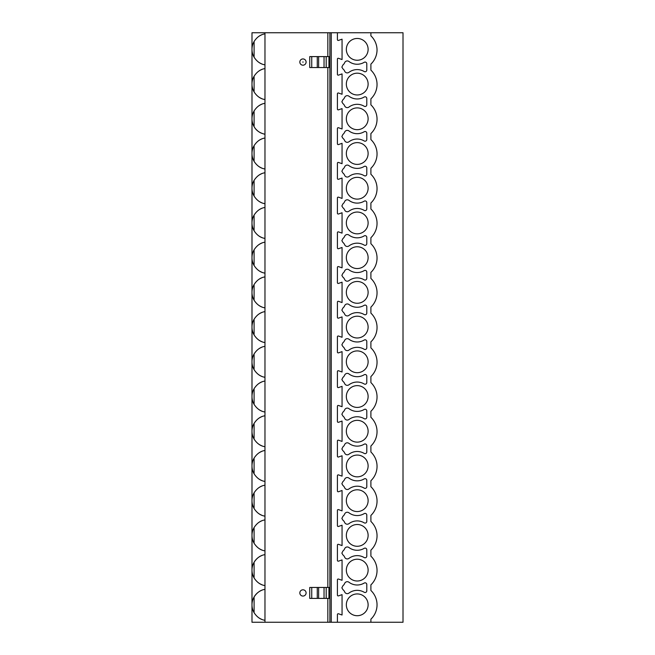 <?xml version="1.0" encoding="UTF-8"?>
<svg xmlns="http://www.w3.org/2000/svg" width="655" height="655" viewBox="0 0 655 655"><rect width="100%" height="100%" fill="white"/><g stroke="black" fill="none" stroke-linecap="round" stroke-linejoin="round"><path stroke-width="0.98" d="M337.407 32.75L403.013 32.75L403.013 622.25L251.987 622.25L251.987 32.75L337.407 32.75L337.407 39.627A0.819 0.819 0 0 0 338.496 40.405L342.057 39.177L342.057 59.539L338.496 58.311A0.819 0.819 0 0 0 337.407 59.081L337.407 74.343A0.819 0.819 0 0 0 338.496 75.12L342.057 73.892L342.057 94.255L338.496 93.026A0.819 0.819 0 0 0 337.407 93.804L337.407 109.066A0.819 0.819 0 0 0 338.496 109.835L342.057 108.607L342.057 128.97L338.496 127.741A0.819 0.819 0 0 0 337.407 128.519L337.407 143.781A0.819 0.819 0 0 0 338.496 144.559L342.057 143.322L342.057 163.684L338.496 162.456A0.819 0.819 0 0 0 337.407 163.234L337.407 178.496A0.819 0.819 0 0 0 338.496 179.274L342.057 178.045L342.057 198.408L338.496 197.171A0.819 0.819 0 0 0 337.407 197.949L337.407 213.211A0.819 0.819 0 0 0 338.496 213.989L342.057 212.76L342.057 233.123L338.496 231.895A0.819 0.819 0 0 0 337.407 232.664L337.407 247.926A0.819 0.819 0 0 0 338.496 248.703L342.057 247.475L342.057 267.838L338.496 266.61A0.819 0.819 0 0 0 337.407 267.387L337.407 282.649A0.819 0.819 0 0 0 338.496 283.418L342.057 282.19L342.057 302.553L338.496 301.325A0.819 0.819 0 0 0 337.407 302.102L337.407 317.364A0.819 0.819 0 0 0 338.496 318.142L342.057 316.905L342.057 337.276L338.496 336.04A0.819 0.819 0 0 0 337.407 336.817L337.407 352.079A0.819 0.819 0 0 0 338.496 352.857L342.057 351.629L342.057 371.991L338.496 370.755A0.819 0.819 0 0 0 337.407 371.532L337.407 386.794A0.819 0.819 0 0 0 338.496 387.572L342.057 386.344L342.057 406.706L338.496 405.478A0.819 0.819 0 0 0 337.407 406.247L337.407 421.509A0.819 0.819 0 0 0 338.496 422.287L342.057 421.059L342.057 441.421L338.496 440.193A0.819 0.819 0 0 0 337.407 440.971L337.407 456.232A0.819 0.819 0 0 0 338.496 457.002L342.057 455.774L342.057 476.136L338.496 474.908A0.819 0.819 0 0 0 337.407 475.686L337.407 490.947A0.819 0.819 0 0 0 338.496 491.725L342.057 490.489L342.057 510.859L338.496 509.623A0.819 0.819 0 0 0 337.407 510.401L337.407 525.662A0.819 0.819 0 0 0 338.496 526.44L342.057 525.212L342.057 545.574L338.496 544.346A0.819 0.819 0 0 0 337.407 545.116L337.407 560.377A0.819 0.819 0 0 0 338.496 561.155L342.057 559.927L342.057 580.289L338.496 579.061A0.819 0.819 0 0 0 337.407 579.831L337.407 595.1A0.819 0.819 0 0 0 338.496 595.87L342.057 594.642L342.057 615.004L338.496 613.776A0.819 0.819 0 0 0 337.407 614.554L337.407 622.25M370.894 622.25L370.894 619.172A19.822 19.822 0 0 0 370.894 590.474L370.894 584.866A19.822 19.822 0 0 0 370.894 556.169L370.894 550.151A19.822 19.822 0 0 0 370.894 521.446L370.894 515.436A19.822 19.822 0 0 0 370.894 486.731L370.894 480.721A19.822 19.822 0 0 0 370.894 452.016L370.894 445.998A19.822 19.822 0 0 0 370.894 417.3L370.894 411.283A19.822 19.822 0 0 0 370.894 382.585L370.894 376.568A19.822 19.822 0 0 0 370.894 347.862L370.894 341.853A19.822 19.822 0 0 0 370.894 313.147L370.894 307.138A19.822 19.822 0 0 0 370.894 278.432L370.894 272.415A19.822 19.822 0 0 0 370.894 243.717L370.894 237.7A19.822 19.822 0 0 0 370.894 209.002L370.894 202.984A19.822 19.822 0 0 0 370.894 174.279L370.894 168.269A19.822 19.822 0 0 0 370.894 139.564L370.894 133.554A19.822 19.822 0 0 0 370.894 104.849L370.894 98.831A19.822 19.822 0 0 0 370.894 70.134L370.894 64.116A19.822 19.822 0 0 0 377.043 49.968A19.822 19.822 0 0 0 370.894 35.828L370.894 32.75M357.229 559.214A10.889 10.889 0 0 0 346.339 570.104A10.889 10.889 0 0 0 357.229 581.001A10.889 10.889 0 0 0 368.118 570.104A10.889 10.889 0 0 0 357.229 559.214M357.229 524.499A10.889 10.889 0 0 0 346.339 535.389A10.889 10.889 0 0 0 357.229 546.278A10.889 10.889 0 0 0 368.118 535.389A10.889 10.889 0 0 0 357.229 524.499M357.229 489.784A10.889 10.889 0 0 0 346.339 500.674A10.889 10.889 0 0 0 357.229 511.563A10.889 10.889 0 0 0 368.118 500.674A10.889 10.889 0 0 0 357.229 489.784M357.229 455.069A10.889 10.889 0 0 0 346.339 465.959A10.889 10.889 0 0 0 357.229 476.848A10.889 10.889 0 0 0 368.118 465.959A10.889 10.889 0 0 0 357.229 455.069M357.229 420.346A10.889 10.889 0 0 0 346.339 431.244A10.889 10.889 0 0 0 357.229 442.133A10.889 10.889 0 0 0 368.118 431.244A10.889 10.889 0 0 0 357.229 420.346M357.229 385.631A10.889 10.889 0 0 0 346.339 396.521A10.889 10.889 0 0 0 357.229 407.418A10.889 10.889 0 0 0 368.118 396.521A10.889 10.889 0 0 0 357.229 385.631M357.229 350.916A10.889 10.889 0 0 0 346.339 361.806A10.889 10.889 0 0 0 357.229 372.695A10.889 10.889 0 0 0 368.118 361.806A10.889 10.889 0 0 0 357.229 350.916M357.229 316.201A10.889 10.889 0 0 0 346.339 327.091A10.889 10.889 0 0 0 357.229 337.98A10.889 10.889 0 0 0 368.118 327.091A10.889 10.889 0 0 0 357.229 316.201M357.229 281.478A10.889 10.889 0 0 0 346.339 292.376A10.889 10.889 0 0 0 357.229 303.265A10.889 10.889 0 0 0 368.118 292.376A10.889 10.889 0 0 0 357.229 281.478M357.229 246.763A10.889 10.889 0 0 0 346.339 257.661A10.889 10.889 0 0 0 357.229 268.55A10.889 10.889 0 0 0 368.118 257.661A10.889 10.889 0 0 0 357.229 246.763M357.229 212.048A10.889 10.889 0 0 0 346.339 222.937A10.889 10.889 0 0 0 357.229 233.835A10.889 10.889 0 0 0 368.118 222.937A10.889 10.889 0 0 0 357.229 212.048M357.229 177.333A10.889 10.889 0 0 0 346.339 188.222A10.889 10.889 0 0 0 357.229 199.112A10.889 10.889 0 0 0 368.118 188.222A10.889 10.889 0 0 0 357.229 177.333M357.229 142.618A10.889 10.889 0 0 0 346.339 153.507A10.889 10.889 0 0 0 357.229 164.397A10.889 10.889 0 0 0 368.118 153.507A10.889 10.889 0 0 0 357.229 142.618M357.229 107.895A10.889 10.889 0 0 0 346.339 118.792A10.889 10.889 0 0 0 357.229 129.682A10.889 10.889 0 0 0 368.118 118.792A10.889 10.889 0 0 0 357.229 107.895M357.229 73.18A10.889 10.889 0 0 0 346.339 84.069A10.889 10.889 0 0 0 357.229 94.967A10.889 10.889 0 0 0 368.118 84.069A10.889 10.889 0 0 0 357.229 73.18M357.229 38.465A10.889 10.889 0 0 0 346.339 49.354A10.889 10.889 0 0 0 357.229 60.252A10.889 10.889 0 0 0 368.118 49.354A10.889 10.889 0 0 0 357.229 38.465M357.229 593.929A10.889 10.889 0 0 0 346.339 604.827A10.889 10.889 0 0 0 357.229 615.716A10.889 10.889 0 0 0 368.118 604.827A10.889 10.889 0 0 0 357.229 593.929M344.653 591.899A2.833 2.833 0 0 0 348.976 593.086A13.665 13.665 0 0 1 364.213 592.284A1.711 1.711 0 0 0 366.792 590.818L366.792 584.522A1.711 1.711 0 0 0 364.213 583.056A13.665 13.665 0 0 1 348.976 582.254A2.833 2.833 0 0 0 344.653 583.441A5.469 5.469 0 0 1 342.925 585.701L341.869 587.854L342.925 589.639A5.469 5.469 0 0 1 344.653 591.899M344.653 557.176A2.833 2.833 0 0 0 348.976 558.363A13.665 13.665 0 0 1 364.213 557.569A1.711 1.711 0 0 0 366.792 556.103L366.792 549.807A1.711 1.711 0 0 0 364.213 548.333A13.665 13.665 0 0 1 348.976 547.539A2.833 2.833 0 0 0 344.653 548.726A5.469 5.469 0 0 1 342.925 550.986L341.869 553.139L342.925 554.916A5.469 5.469 0 0 1 344.653 557.176M344.653 522.461A2.833 2.833 0 0 0 348.976 523.648A13.665 13.665 0 0 1 364.213 522.854A1.711 1.711 0 0 0 366.792 521.388L366.792 515.092A1.711 1.711 0 0 0 364.213 513.618A13.665 13.665 0 0 1 348.976 512.824A2.833 2.833 0 0 0 344.653 514.011A5.469 5.469 0 0 1 342.925 516.271L341.869 518.424L342.925 520.201A5.469 5.469 0 0 1 344.653 522.461M344.653 487.746A2.833 2.833 0 0 0 348.976 488.933A13.665 13.665 0 0 1 364.213 488.139A1.711 1.711 0 0 0 366.792 486.665L366.792 480.369A1.711 1.711 0 0 0 364.213 478.903A13.665 13.665 0 0 1 348.976 478.109A2.833 2.833 0 0 0 344.653 479.296A5.469 5.469 0 0 1 342.925 481.556L341.869 483.701L342.925 485.486A5.469 5.469 0 0 1 344.653 487.746M344.653 453.031A2.833 2.833 0 0 0 348.976 454.218A13.665 13.665 0 0 1 364.213 453.424A1.711 1.711 0 0 0 366.792 451.95L366.792 445.654A1.711 1.711 0 0 0 364.213 444.188A13.665 13.665 0 0 1 348.976 443.394A2.833 2.833 0 0 0 344.653 444.573A5.469 5.469 0 0 1 342.925 446.841L341.869 448.986L342.925 450.771A5.469 5.469 0 0 1 344.653 453.031M344.653 418.316A2.833 2.833 0 0 0 348.976 419.495A13.665 13.665 0 0 1 364.213 418.701A1.711 1.711 0 0 0 366.792 417.235L366.792 410.939A1.711 1.711 0 0 0 364.213 409.473A13.665 13.665 0 0 1 348.976 408.671A2.833 2.833 0 0 0 344.653 409.858A5.469 5.469 0 0 1 342.925 412.118L341.869 414.271L342.925 416.056A5.469 5.469 0 0 1 344.653 418.316M344.653 383.593A2.833 2.833 0 0 0 348.976 384.78A13.665 13.665 0 0 1 364.213 383.986A1.711 1.711 0 0 0 366.792 382.52L366.792 376.224A1.711 1.711 0 0 0 364.213 374.75A13.665 13.665 0 0 1 348.976 373.956A2.833 2.833 0 0 0 344.653 375.143A5.469 5.469 0 0 1 342.925 377.403L341.869 379.556L342.925 381.333A5.469 5.469 0 0 1 344.653 383.593M344.653 348.878A2.833 2.833 0 0 0 348.976 350.065A13.665 13.665 0 0 1 364.213 349.271A1.711 1.711 0 0 0 366.792 347.805L366.792 341.509A1.711 1.711 0 0 0 364.213 340.035A13.665 13.665 0 0 1 348.976 339.241A2.833 2.833 0 0 0 344.653 340.428A5.469 5.469 0 0 1 342.925 342.688L341.869 344.841L342.925 346.618A5.469 5.469 0 0 1 344.653 348.878M344.653 314.163A2.833 2.833 0 0 0 348.976 315.35A13.665 13.665 0 0 1 364.213 314.556A1.711 1.711 0 0 0 366.792 313.082L366.792 306.786A1.711 1.711 0 0 0 364.213 305.32A13.665 13.665 0 0 1 348.976 304.526A2.833 2.833 0 0 0 344.653 305.713A5.469 5.469 0 0 1 342.925 307.973L341.869 310.118L342.925 311.903A5.469 5.469 0 0 1 344.653 314.163M344.653 279.448A2.833 2.833 0 0 0 348.976 280.635A13.665 13.665 0 0 1 364.213 279.841A1.711 1.711 0 0 0 366.792 278.367L366.792 272.071A1.711 1.711 0 0 0 364.213 270.605A13.665 13.665 0 0 1 348.976 269.811A2.833 2.833 0 0 0 344.653 270.99A5.469 5.469 0 0 1 342.925 273.258L341.869 275.403L342.925 277.188A5.469 5.469 0 0 1 344.653 279.448M344.653 244.733A2.833 2.833 0 0 0 348.976 245.912A13.665 13.665 0 0 1 364.213 245.117A1.711 1.711 0 0 0 366.792 243.652L366.792 237.356A1.711 1.711 0 0 0 364.213 235.89A13.665 13.665 0 0 1 348.976 235.088A2.833 2.833 0 0 0 344.653 236.275A5.469 5.469 0 0 1 342.925 238.535L341.869 240.688L342.925 242.473A5.469 5.469 0 0 1 344.653 244.733M344.653 210.009A2.833 2.833 0 0 0 348.976 211.197A13.665 13.665 0 0 1 364.213 210.402A1.711 1.711 0 0 0 366.792 208.937L366.792 202.641A1.711 1.711 0 0 0 364.213 201.167A13.665 13.665 0 0 1 348.976 200.373A2.833 2.833 0 0 0 344.653 201.56A5.469 5.469 0 0 1 342.925 203.82L341.869 205.973L342.925 207.75A5.469 5.469 0 0 1 344.653 210.009M344.653 175.294A2.833 2.833 0 0 0 348.976 176.482A13.665 13.665 0 0 1 364.213 175.687A1.711 1.711 0 0 0 366.792 174.222L366.792 167.917A1.711 1.711 0 0 0 364.213 166.452A13.665 13.665 0 0 1 348.976 165.658A2.833 2.833 0 0 0 344.653 166.845A5.469 5.469 0 0 1 342.925 169.105L341.869 171.258L342.925 173.035A5.469 5.469 0 0 1 344.653 175.294M344.653 140.579A2.833 2.833 0 0 0 348.976 141.767A13.665 13.665 0 0 1 364.213 140.972A1.711 1.711 0 0 0 366.792 139.499L366.792 133.202A1.711 1.711 0 0 0 364.213 131.737A13.665 13.665 0 0 1 348.976 130.943A2.833 2.833 0 0 0 344.653 132.13A5.469 5.469 0 0 1 342.925 134.39L341.869 136.535L342.925 138.32A5.469 5.469 0 0 1 344.653 140.579M344.653 105.864A2.833 2.833 0 0 0 348.976 107.052A13.665 13.665 0 0 1 364.213 106.257A1.711 1.711 0 0 0 366.792 104.784L366.792 98.487A1.711 1.711 0 0 0 364.213 97.022A13.665 13.665 0 0 1 348.976 96.228A2.833 2.833 0 0 0 344.653 97.407A5.469 5.469 0 0 1 342.925 99.675L341.869 101.82L342.925 103.605A5.469 5.469 0 0 1 344.653 105.864M344.653 71.149A2.833 2.833 0 0 0 348.976 72.328A13.665 13.665 0 0 1 364.213 71.534A1.711 1.711 0 0 0 366.792 70.069L366.792 63.772A1.711 1.711 0 0 0 364.213 62.307A13.665 13.665 0 0 1 348.976 61.505A2.833 2.833 0 0 0 344.653 62.692A5.469 5.469 0 0 1 342.925 64.951L341.869 67.105L342.925 68.89A5.469 5.469 0 0 1 344.653 71.149M329.891 622.25L329.891 32.75M264.972 32.75L264.972 622.25M302.962 65.197A3.136 3.136 0 0 0 306.098 62.069A3.136 3.136 0 0 0 302.962 58.934A3.136 3.136 0 0 0 299.834 62.069A3.136 3.136 0 0 0 302.962 65.197M302.962 596.066A3.136 3.136 0 0 0 306.098 592.931A3.136 3.136 0 0 0 302.962 589.803A3.136 3.136 0 0 0 299.834 592.931A3.136 3.136 0 0 0 302.962 596.066M302.962 61.832L302.962 62.299M264.972 103.31C260.6 103.957 256.973 106.495 254.091 110.932A15.72 15.72 0 0 0 254.091 126.652C256.187 130.509 259.814 133.047 264.972 134.275M254.091 126.652L254.091 110.932M264.972 99.552C260.6 98.913 256.973 96.375 254.091 91.929L254.091 76.217A15.72 15.72 0 0 0 254.091 91.929M264.972 68.595C260.6 69.234 256.973 71.78 254.091 76.217M264.972 64.837C260.6 64.198 256.973 61.652 254.091 57.214L254.091 41.502A15.72 15.72 0 0 0 254.091 57.214M264.972 33.88C260.6 34.518 256.973 37.057 254.091 41.502M261.787 104.227A15.72 15.72 0 0 0 258.979 105.717M255.941 129.215A15.72 15.72 0 0 0 258.381 131.45M258.512 131.54A15.72 15.72 0 0 0 261.394 133.186M258.979 617.902A15.72 15.72 0 0 0 261.787 619.384M258.979 583.179A15.72 15.72 0 0 0 261.787 584.669M261.787 590.261A15.72 15.72 0 0 0 254.091 612.687C256.973 617.125 260.6 619.663 264.972 620.301M258.979 548.464A15.72 15.72 0 0 0 261.787 549.954M261.787 555.546A15.72 15.72 0 0 0 254.091 577.964C256.973 582.41 260.6 584.948 264.972 585.586M258.979 513.749A15.72 15.72 0 0 0 261.787 515.231M261.787 520.831A15.72 15.72 0 0 0 258.979 522.313M258.979 479.034A15.72 15.72 0 0 0 261.787 480.516M261.787 486.116A15.72 15.72 0 0 0 258.979 487.598M258.979 444.319A15.72 15.72 0 0 0 261.787 445.801M261.787 451.393A15.72 15.72 0 0 0 258.979 452.883M258.979 409.596A15.72 15.72 0 0 0 261.787 411.086M261.787 416.678A15.72 15.72 0 0 0 258.979 418.168M258.979 374.881A15.72 15.72 0 0 0 261.787 376.371M261.787 381.963A15.72 15.72 0 0 0 258.979 383.445M258.979 340.166A15.72 15.72 0 0 0 261.787 341.648M261.787 347.248A15.72 15.72 0 0 0 258.979 348.73M258.979 305.451A15.72 15.72 0 0 0 261.787 306.933M261.787 312.533A15.72 15.72 0 0 0 258.979 314.015M258.979 270.736A15.72 15.72 0 0 0 261.787 272.218M261.787 277.81A15.72 15.72 0 0 0 258.979 279.3M258.979 236.013A15.72 15.72 0 0 0 261.787 237.503M261.787 243.095A15.72 15.72 0 0 0 258.979 244.585M258.979 201.298A15.72 15.72 0 0 0 261.787 202.788M261.787 208.38A15.72 15.72 0 0 0 258.979 209.862M258.979 166.583A15.72 15.72 0 0 0 261.787 168.065M261.787 173.665A15.72 15.72 0 0 0 258.979 175.147M261.787 138.95A15.72 15.72 0 0 0 258.979 140.432M258.979 97.153A15.72 15.72 0 0 0 261.787 98.635M261.787 34.797A15.72 15.72 0 0 0 258.979 36.279M258.979 62.43A15.72 15.72 0 0 0 261.787 63.92M261.787 69.512A15.72 15.72 0 0 0 258.979 71.002M264.972 589.344C260.6 589.983 256.973 592.529 254.091 596.967L254.091 612.687M251.987 622.25L251.987 604.827M251.987 49.354L251.987 32.75M264.972 554.629C260.6 555.268 256.973 557.806 254.091 562.252L254.091 577.964M264.972 519.914C260.6 520.553 256.973 523.091 254.091 527.529A15.72 15.72 0 0 0 254.091 543.249C256.973 547.686 260.6 550.233 264.972 550.871M254.091 543.249L254.091 527.529M264.972 485.199C260.6 485.838 256.973 488.376 254.091 492.814A15.72 15.72 0 0 0 254.091 508.534C256.973 512.971 260.6 515.51 264.972 516.148M254.091 508.534L254.091 492.814M264.972 450.476C260.6 451.123 256.973 453.661 254.091 458.099A15.72 15.72 0 0 0 254.091 473.819C256.973 478.256 260.6 480.795 264.972 481.433M254.091 473.819L254.091 458.099M264.972 415.761C260.6 416.4 256.973 418.946 254.091 423.384A15.72 15.72 0 0 0 254.091 439.104C256.973 443.541 260.6 446.08 264.972 446.718M254.091 439.104L254.091 423.384M264.972 381.046C260.6 381.685 256.973 384.223 254.091 388.669A15.72 15.72 0 0 0 254.091 404.381C256.973 408.826 260.6 411.365 264.972 412.003M254.091 404.381L254.091 388.669M264.972 346.331C260.6 346.97 256.973 349.508 254.091 353.946A15.72 15.72 0 0 0 254.091 369.666C256.973 374.103 260.6 376.641 264.972 377.288M254.091 369.666L254.091 353.946M264.972 311.616C260.6 312.255 256.973 314.793 254.091 319.231A15.72 15.72 0 0 0 254.091 334.951C256.973 339.388 260.6 341.926 264.972 342.565M254.091 334.951L254.091 319.231M264.972 276.893C260.6 277.54 256.973 280.078 254.091 284.516A15.72 15.72 0 0 0 254.091 300.236C256.973 304.673 260.6 307.211 264.972 307.85M254.091 300.236L254.091 284.516M264.972 242.178C260.6 242.817 256.973 245.363 254.091 249.801A15.72 15.72 0 0 0 254.091 265.512C256.973 269.958 260.6 272.496 264.972 273.135M254.091 265.512L254.091 249.801M264.972 207.463C260.6 208.102 256.973 210.64 254.091 215.086A15.72 15.72 0 0 0 254.091 230.797C256.973 235.235 260.6 237.781 264.972 238.42M254.091 230.797L254.091 215.086M264.972 172.748C260.6 173.387 256.973 175.925 254.091 180.362A15.72 15.72 0 0 0 254.091 196.082C256.973 200.52 260.6 203.058 264.972 203.705M254.091 196.082L254.091 180.362M264.972 138.033C260.6 138.672 256.973 141.21 254.091 145.647A15.72 15.72 0 0 0 254.091 161.367C256.973 165.805 260.6 168.343 264.972 168.982M254.091 161.367L254.091 145.647M311.739 56.6L309.741 56.6L309.741 67.539L329.211 67.539L329.211 56.6L311.739 56.6L311.739 67.539M311.739 598.4L329.211 598.4L329.211 587.461L309.741 587.461L309.741 598.4L311.739 598.4L311.739 587.461M331.25 622.25L331.25 32.75M327.836 587.461L327.836 67.539M327.836 56.6L327.836 32.75M327.836 622.25L327.836 598.4M317.266 56.6L317.266 67.539M318.641 56.6L318.641 67.539M324.037 56.6L324.037 67.539M326.19 56.6L326.19 67.539M328.933 56.6L328.933 67.539M317.266 598.4L317.266 587.461M318.641 598.4L318.641 587.461M324.037 598.4L324.037 587.461M326.19 598.4L326.19 587.461M328.933 598.4L328.933 587.461"/></g></svg>
